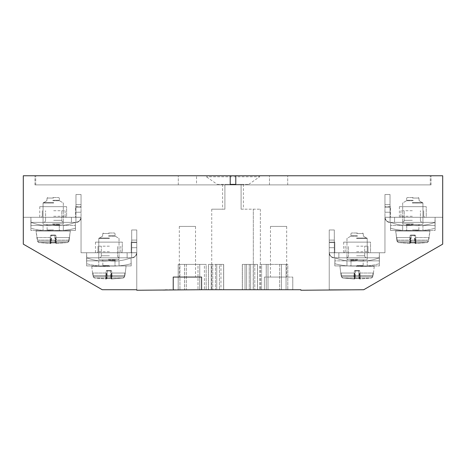 <?xml version="1.0" encoding="UTF-8"?>
<svg xmlns="http://www.w3.org/2000/svg" width="466" height="466" viewBox="0 0 466 466"><rect width="100%" height="100%" fill="white"/><g stroke="black" fill="none" stroke-linecap="round" stroke-linejoin="round"><path stroke-width="0.35" stroke-dasharray="2.33 1.75" d="M195.516 226.418L179.311 226.418L195.516 226.418L195.516 277.066L179.311 277.066L195.516 277.066M179.311 226.418L179.311 277.066M286.689 226.418L270.484 226.418L286.689 226.418L286.689 277.066L270.484 277.066L286.689 277.066M270.484 226.418L270.484 277.066M217.261 184.373L248.739 184.373L217.261 184.373L206.409 176.777L206.409 175.764L259.591 175.764L206.409 175.764M248.739 184.373L259.591 176.777L206.409 176.777L259.591 176.777L259.591 175.764M241.103 184.373L241.103 209.193L260.354 209.193L241.103 209.193L243.386 209.193L241.103 209.193L241.103 184.373L224.897 184.373L224.897 209.193L211.727 209.193L224.897 209.193L222.614 209.193L224.897 209.193L224.897 184.373L224.897 209.193L224.897 184.373L241.103 184.373L241.103 209.193L241.103 184.373M243.386 184.373L243.386 209.193M426.239 206.659L399.391 206.659L426.239 206.659L399.391 206.659L426.239 206.659L399.391 206.659L426.239 206.659L426.239 217.296L399.391 217.296L426.239 217.296L399.391 217.296L426.239 217.296L399.391 217.296L426.239 217.296L426.239 206.659L426.239 217.296M399.391 206.659L399.391 217.296M66.609 206.659L39.761 206.659L66.609 206.659L39.761 206.659L66.609 206.659L39.761 206.659L66.609 206.659L66.609 217.296L39.761 217.296L66.609 217.296L39.761 217.296L66.609 217.296L39.761 217.296L66.609 217.296L66.609 206.659L66.609 217.296M39.761 206.659L39.761 217.296M370.522 242.116L343.675 242.116L370.522 242.116L343.675 242.116L370.522 242.116L343.675 242.116L370.522 242.116L370.522 252.753L343.675 252.753L370.522 252.753L343.675 252.753L370.522 252.753L343.675 252.753L370.522 252.753L370.522 242.116L370.522 252.753M343.675 242.116L343.675 252.753M122.325 242.116L95.478 242.116L122.325 242.116L95.478 242.116L122.325 242.116L95.478 242.116L122.325 242.116L122.325 252.753L95.478 252.753L122.325 252.753L95.478 252.753L122.325 252.753L95.478 252.753L122.325 252.753L122.325 242.116L122.325 252.753M95.478 242.116L95.478 252.753M199.739 264.403L199.739 289.73L206.147 289.73L178.193 289.73L206.147 289.73L199.739 289.73L199.739 264.403L199.768 289.73L199.739 264.403L206.147 264.403L199.739 264.403M220.966 264.403L220.966 289.73L223.622 289.73L208.488 289.73L223.686 289.73L208.488 289.73L223.622 289.73L220.966 289.73L220.966 264.403L223.686 264.403L223.686 289.73L223.686 264.403L220.966 264.403M249.246 264.403L249.246 289.73L242.314 289.73L257.512 289.73L242.314 289.73L249.246 289.73L249.246 264.403L257.512 264.403L257.512 289.73L257.512 264.403L249.246 264.403M268.008 264.403L268.008 289.73L259.853 289.73L287.807 289.73L259.853 289.73L268.008 289.73L268.008 264.403L281.429 264.403L281.429 289.73L281.429 264.403L268.008 264.403M281.4 264.403L281.4 289.73L281.4 264.403L287.807 264.403L279.652 264.403L279.652 289.73L279.652 264.403L259.853 264.403L261.601 264.403L261.601 289.73L261.601 264.403L259.853 264.403L259.853 289.73L259.853 264.403L266.261 264.403L266.261 289.73L266.232 264.403L286.06 264.403L286.06 289.73L286.06 264.403L287.807 264.403L287.807 289.73L287.807 264.403L281.4 264.403M254.791 264.403L254.791 289.73L254.791 264.403L257.448 264.403L250.58 264.403L250.58 289.73L250.58 264.403L242.314 264.403L246.59 264.403L246.59 289.73L246.59 264.403L242.378 264.403L242.378 289.73L242.378 264.403L245.034 264.403L245.034 289.73L245.034 264.403L242.314 264.403L253.236 264.403L253.236 289.73L253.236 264.403L257.448 264.403L257.448 289.73L257.448 264.403L254.791 264.403L257.512 264.403L254.791 264.403M215.42 264.403L215.42 289.73L215.42 264.403L208.552 264.403L211.209 264.403L211.209 289.73L211.209 264.403L223.622 264.403L223.622 289.73L223.622 264.403L219.41 264.403L219.41 289.73L219.41 264.403L216.754 264.403L216.754 289.73L216.754 264.403L208.488 264.403L211.209 264.403L208.552 264.403L208.552 289.73L208.552 264.403L212.764 264.403L212.764 289.73L212.764 264.403L223.686 264.403L215.42 264.403M186.348 264.403L186.348 289.73L186.348 264.403L178.193 264.403L184.6 264.403L184.6 289.73L184.6 264.403L206.147 264.403L206.147 289.73L206.147 264.403L204.399 264.403L204.399 289.73L204.399 264.403L197.992 264.403L197.992 289.73L197.992 264.403L178.193 264.403L178.193 289.73L178.193 264.403L179.94 264.403L179.94 289.73L179.94 264.403L199.768 264.403L186.348 264.403M253.312 289.73L211.727 289.73L253.312 289.73L253.312 209.193L253.312 289.73M165.127 289.73L300.873 289.73L300.873 290.236L363.742 289.73L442.7 244.143L363.742 289.73L442.7 244.143L363.742 289.73L442.7 244.143L363.742 289.73L442.7 244.143L442.7 175.764L235.784 175.764L431.05 175.764L235.784 175.764L235.784 184.373L230.216 184.373L230.216 175.764L23.3 175.764L23.3 244.143L102.258 289.73L136.759 289.73L102.258 289.73L23.3 244.143L102.258 289.73L23.3 244.143L102.258 289.73L23.3 244.143L102.258 289.73L136.759 289.73L102.258 289.73L136.759 289.73L102.258 289.73L136.759 289.73L136.759 290.236L165.127 290.236L165.127 289.73M329.241 289.73L363.742 289.73L329.241 289.73L363.742 289.73L329.241 289.73L363.742 289.73L329.241 289.73L329.241 252.753L384.957 252.753L329.241 252.753L329.241 289.73M442.7 217.296L442.7 244.143L442.7 217.296L442.7 244.143L442.7 217.296L442.7 244.143L442.7 217.296L384.957 217.296L442.7 217.296L384.957 217.296L384.957 252.753L329.241 252.753L384.957 252.753L329.241 252.753L384.957 252.753L384.957 217.296L442.7 217.296L384.957 217.296L384.957 252.753L384.957 217.296L442.7 217.296M23.3 217.296L23.3 244.143L23.3 217.296L23.3 244.143L23.3 217.296L23.3 244.143L23.3 217.296L81.043 217.296L81.043 252.753L136.759 252.753L81.043 252.753L136.759 252.753L136.759 289.73L136.759 252.753L136.759 289.73L136.759 252.753L136.759 289.73L136.759 252.753L81.043 252.753L136.759 252.753L81.043 252.753L81.043 217.296L23.3 217.296L81.043 217.296L81.043 252.753L81.043 217.296L23.3 217.296M230.216 184.373L235.784 184.373L235.784 175.764L430.293 175.764L235.784 175.764L235.784 184.373L230.216 184.373L235.784 184.373L235.784 175.764L235.784 184.373L235.784 175.764L230.216 175.764L230.216 184.373L230.216 175.764L230.216 184.373L230.216 175.764L35.707 175.764L230.216 175.764L230.216 184.373L235.784 184.373L230.216 184.373L230.216 175.764M292.77 277.066L292.77 289.73L292.77 277.066L264.403 277.066L292.77 277.066M264.403 277.066L264.403 289.73L264.403 277.066M260.354 209.193L260.354 289.73L260.354 209.193M201.597 289.73L201.597 277.066L173.23 277.066L173.23 289.73M136.759 242.116L136.759 252.753L136.759 242.116L136.759 252.753L136.759 242.116L136.759 252.753L136.759 242.116L131.191 242.116L136.759 242.116L131.191 242.116L131.191 252.753L131.191 242.116L136.759 242.116L131.191 242.116L131.191 252.753L131.191 242.116L136.759 242.116M81.043 217.296L81.043 252.753L81.043 217.296L75.475 217.296L81.043 217.296L75.475 217.296L81.043 217.296L75.475 217.296L81.043 217.296L81.043 206.659L81.043 217.296M329.241 242.116L329.241 252.753L329.241 242.116L329.241 252.753L329.241 242.116L329.241 252.753L329.241 242.116L334.809 242.116L329.241 242.116L334.809 242.116L334.809 252.753L334.809 242.116L329.241 242.116L334.809 242.116L334.809 252.753L334.809 242.116L329.241 242.116M384.957 217.296L384.957 252.753L384.957 217.296L390.525 217.296L384.957 217.296L390.525 217.296L384.957 217.296L390.525 217.296L384.957 217.296L384.957 206.659L384.957 217.296M131.191 242.116L131.191 252.753L131.191 242.116M334.809 242.116L334.809 252.753L334.809 242.116M75.475 206.659L81.043 206.659L75.475 206.659L75.475 217.296L75.475 206.659L81.043 206.659L75.475 206.659L75.475 217.296L75.475 206.659L81.043 206.659L75.475 206.659L75.475 217.296L75.475 206.659M390.525 206.659L384.957 206.659L390.525 206.659L390.525 217.296L390.525 206.659L384.957 206.659L390.525 206.659L390.525 217.296L390.525 206.659L384.957 206.659L390.525 206.659L390.525 217.296L390.525 206.659M431.05 184.88L431.05 175.764L431.05 184.88L34.95 184.88L431.05 184.88M34.95 184.88L34.95 175.764L34.95 184.88M196.53 184.88L430.293 184.88L35.707 184.88L196.53 184.88L196.53 175.764L196.53 184.88M430.293 184.88L430.293 175.764L430.293 184.88M178.297 184.88L178.297 175.764L178.297 184.88M35.707 184.88L35.707 175.764L35.707 184.88M269.47 184.88L269.47 175.764L269.47 184.88M287.703 184.88L287.703 175.764L287.703 184.88M235.784 184.373L235.784 175.764M356.589 252.753L369.002 252.753L356.589 252.753M356.589 257.82L366.725 257.82L356.589 257.82M356.589 246.17L367.989 246.17L356.589 246.17M329.241 247.696L329.241 229.965L329.241 247.696L334.303 247.696L334.303 252.706L334.303 229.965L334.303 252.706L329.241 252.706L379.382 252.753L334.355 252.753L334.355 257.82L338.864 257.82L338.864 252.753L379.382 252.753L334.355 252.753L334.303 229.965L334.303 247.696L329.241 247.696L329.241 252.706C330.114 256.323 331.821 258.03 334.355 257.82L334.355 252.753L338.864 252.753L338.864 257.82L379.382 257.82L338.864 257.82L338.864 252.753L338.864 257.82L334.355 257.82C330.761 256.982 329.054 255.275 329.241 252.706L329.241 229.965L334.303 229.965L334.303 242.629L334.303 229.965L329.241 229.965L334.303 229.965L329.241 229.965L329.241 242.629L334.303 242.629L329.241 242.629L329.241 229.965L329.241 247.696L334.303 247.696L329.241 247.696M379.382 257.82L379.382 252.753L379.382 260.861L357.096 260.861C349.442 261.56 342.067 260.546 334.972 257.82L334.809 263.698C342.091 265.69 349.523 266.435 357.096 265.923C364.651 266.435 372.084 265.696 379.382 263.698L379.382 265.923L334.809 265.923L334.809 263.698C342.091 265.69 349.523 266.435 357.096 265.923C364.651 266.435 372.084 265.696 379.382 263.698L379.225 257.82C372.165 260.546 364.791 261.56 357.096 260.861L334.809 260.861L379.382 260.861L379.382 257.82L338.864 257.82L338.864 252.753L338.864 257.82L379.382 257.82L379.382 252.753L379.225 257.82C372.165 260.546 364.791 261.56 357.096 260.861C349.442 261.56 342.067 260.546 334.972 257.82L334.809 265.923L357.096 265.923C364.651 266.435 372.084 265.696 379.382 263.698L379.382 257.82L379.382 260.861L357.096 260.861C349.442 261.56 342.067 260.546 334.972 257.82L334.809 263.698C342.091 265.69 349.523 266.435 357.096 265.923L334.809 265.923L334.809 263.698C342.091 265.69 349.523 266.435 357.096 265.923C364.651 266.435 372.084 265.696 379.382 263.698L379.382 265.923L334.809 265.923L334.972 257.82C342.067 260.546 349.442 261.56 357.096 260.861L334.809 260.861L379.382 260.861L379.382 257.82M367.225 260.861L367.225 265.923L346.966 265.923L367.225 265.923L346.966 265.923L367.225 265.923L367.225 260.861L346.966 260.861L346.966 265.923L346.966 260.861L367.225 260.861M357.393 233L351.527 233L357.393 233M356.589 259.847L366.725 259.847L356.589 259.847M357.445 259.847L350.514 259.847L357.445 259.847M357.445 265.923L350.514 265.923L357.445 265.923M356.222 265.923L373.749 265.923L356.222 265.923M341.415 275.563L341.555 276.658L342.865 277.981L354.702 278.988L355.168 278.353L360.23 278.353L359.758 278.988L371.594 277.981L372.911 276.658L373.045 275.563L359.758 275.563L359.536 273.029L373.447 273.029L359.274 273.029L373.365 273.029L373.045 275.557L359.758 275.563A0.507 0.507 90 0 1 359.758 275.581L360.23 275.581A0.507 0.507 -90 0 0 360.23 275.563L359.758 275.563L359.536 273.029L359.496 275.563L353.968 275.563L354.434 275.563L354.661 273.029L340.751 273.029L354.923 273.029L340.832 273.029L341.287 276.658L341.147 275.563L354.434 275.563L354.661 273.029L354.702 275.563L359.758 275.54A0.507 0.507 90 0 1 359.758 275.581L360.23 275.581A0.507 0.507 -90 0 0 360.23 275.563L359.804 270.956L359.274 270.496L354.923 270.496L354.393 270.956L353.968 275.563L354.434 275.563L341.147 275.563L340.751 273.029L354.923 273.029L354.702 278.988L355.168 278.353L355.168 275.563L360.23 275.563L359.804 270.956L359.274 270.496L354.923 270.496L359.274 270.496L356.03 270.496L355.552 270.956L355.168 275.563L354.702 275.563L354.702 278.988L342.865 277.981L371.594 277.981L372.911 276.658L373.365 273.029L359.274 273.029L359.496 278.988L359.024 278.353L353.968 278.353L354.434 278.988L342.597 277.981L341.287 276.658L342.597 277.981L354.434 278.988L354.434 275.563L354.434 278.988L353.968 278.353L353.968 275.563L353.968 278.353L359.024 278.353L359.024 275.563L353.968 275.563L354.393 270.956L358.645 270.956L359.024 275.563L359.496 275.563L359.496 278.988L359.024 278.353L358.645 270.956L358.168 270.496L358.645 270.956L359.804 270.956L355.552 270.956L355.168 278.353L360.23 278.353L360.23 275.581L360.23 278.353L359.758 278.988L359.758 275.581L359.758 278.988L371.594 277.981L342.865 277.981L341.555 276.658L372.911 276.658L341.555 276.658L341.095 273.029L341.415 275.563L354.702 275.563L341.415 275.563M372.643 276.658L371.326 277.981L359.496 278.988L371.326 277.981L342.597 277.981L371.326 277.981L372.643 276.658L341.287 276.658L372.643 276.658L373.103 273.029L372.777 275.563L359.496 275.563L372.777 275.563L372.643 276.658M412.311 217.296L399.898 217.296L412.311 217.296M412.311 222.364L402.175 222.364L412.311 222.364M412.311 210.714L400.911 210.714L412.311 210.714M384.957 212.24L384.957 194.508L384.957 212.24L390.025 212.24L390.025 217.249L390.025 194.508L390.025 217.249L384.957 217.249L435.104 217.296L390.071 217.296L390.071 222.364L394.58 222.364L394.58 217.296L435.104 217.296L390.071 217.296L390.025 194.508L390.025 212.24L384.957 212.24L384.957 217.249C385.831 220.872 387.537 222.573 390.071 222.364L390.071 217.296L394.58 217.296L394.58 222.364L435.104 222.364L394.58 222.364L394.58 217.296L394.58 222.364L390.071 222.364C386.477 221.525 384.77 219.818 384.957 217.249L384.957 194.508L390.025 194.508L390.025 207.172L390.025 194.508L384.957 194.508L390.025 194.508L384.957 194.508L384.957 207.172L390.025 207.172L384.957 207.172L384.957 194.508L384.957 212.24L390.025 212.24L384.957 212.24M435.104 222.364L435.104 217.296L435.104 225.404L412.818 225.404C405.164 226.103 397.783 225.095 390.689 222.364L390.525 228.241C397.807 230.233 405.239 230.979 412.818 230.466C420.367 230.985 427.8 230.239 435.104 228.241L435.104 230.466L390.525 230.466L390.525 228.241C397.807 230.233 405.239 230.979 412.818 230.466C420.367 230.985 427.8 230.239 435.104 228.241L434.941 222.364C427.881 225.09 420.507 226.103 412.818 225.404L390.525 225.404L435.104 225.404L435.104 222.364L394.58 222.364L394.58 217.296L394.58 222.364L435.104 222.364L435.104 217.296L434.941 222.364C427.881 225.09 420.507 226.103 412.818 225.404C405.164 226.103 397.783 225.095 390.689 222.364L390.525 230.466L412.818 230.466C420.367 230.985 427.8 230.239 435.104 228.241L435.104 222.364L435.104 225.404L412.818 225.404C405.164 226.103 397.783 225.095 390.689 222.364L390.525 228.241C397.807 230.233 405.239 230.979 412.818 230.466L390.525 230.466L390.525 228.241C397.807 230.233 405.239 230.979 412.818 230.466C420.367 230.985 427.8 230.239 435.104 228.241L435.104 230.466L390.525 230.466L390.689 222.364C397.783 225.095 405.164 226.103 412.818 225.404L390.525 225.404L435.104 225.404L435.104 222.364M422.947 225.404L422.947 230.466L402.682 230.466L422.947 230.466L402.682 230.466L422.947 230.466L422.947 225.404L402.682 225.404L402.682 230.466L402.682 225.404L422.947 225.404M413.109 197.543L407.243 197.543L413.109 197.543M412.305 224.391L422.441 224.391L412.305 224.391M413.161 224.391L406.23 224.391L413.161 224.391M413.161 230.466L406.23 230.466L413.161 230.466M411.938 230.466L429.466 230.466L411.938 230.466M397.131 240.107L397.271 241.202L398.587 242.524L410.418 243.532L410.89 242.897L415.946 242.897L415.48 243.532L427.31 242.524L428.627 241.202L428.761 240.107L415.48 240.107A0.507 0.507 90 0 1 415.48 240.124L415.946 240.124A0.507 0.507 -90 0 0 415.946 240.107L415.474 240.083L415.253 237.573L429.163 237.573L414.99 237.573L429.081 237.573L428.761 240.107L415.48 240.107A0.507 0.507 90 0 1 415.48 240.124L415.946 240.124A0.507 0.507 -90 0 0 415.946 240.107L428.767 240.101L428.627 241.202L427.31 242.524L415.48 243.532L415.48 240.124L415.48 243.532L415.946 242.897L415.946 240.124L415.946 242.897L413.418 242.926L410.89 242.897L410.89 240.107L415.946 240.107L410.418 240.107L410.418 243.532L410.89 242.897L411.268 235.499L410.89 240.107L410.418 240.107L410.418 243.532L398.587 242.524L427.31 242.524L398.587 242.524L397.271 241.202L428.627 241.202L397.271 241.202L396.811 237.573L410.639 237.573L396.467 237.573L410.639 237.573L410.418 240.107L397.131 240.107L395.663 231.037L429.967 231.037L395.663 231.037L429.967 231.037L395.663 231.037L396.164 230.466L395.663 231.037L397.003 241.202L396.869 240.107L410.15 240.107L410.377 237.573L396.549 237.573L396.869 240.107L410.15 240.107L410.639 237.573L410.418 240.107L397.131 240.107M398.319 242.524L397.003 241.202L398.319 242.524L410.15 243.532L410.15 240.107L409.684 240.107L410.15 240.107L410.15 243.532L398.319 242.524L412.043 242.524L398.319 242.524M428.359 241.202L427.048 242.524L415.212 243.532L414.746 242.897L409.684 242.897L410.15 243.532L409.684 242.897L409.684 240.107L414.746 240.107L409.684 240.107L410.109 235.499L409.684 242.897L414.746 242.897L414.746 240.107L415.212 240.107L415.212 243.532L414.746 242.897L414.361 235.499L413.884 235.039L410.639 235.039L410.109 235.499L414.361 235.499L414.746 240.107L415.212 240.107L415.212 243.532L427.048 242.524L412.043 242.524L427.048 242.524L428.359 241.202L397.003 241.202L428.359 241.202L428.819 237.573L414.99 237.573L415.212 240.107L428.499 240.107L428.359 241.202M415.521 235.499L415.946 240.083L415.521 235.499L414.99 235.039L410.639 235.039L414.99 235.039L413.884 235.039L414.361 235.499L415.521 235.499L414.99 235.039L411.746 235.039L411.268 235.499L410.109 235.499L415.521 235.499L410.109 235.499L410.639 235.039L411.746 235.039L411.268 235.499L415.521 235.499M384.957 217.249L390.025 217.249L384.957 217.249C385.831 220.872 387.537 222.573 390.071 222.364L394.58 222.364L394.58 217.296L394.58 222.364L390.071 222.364L390.071 217.296L390.071 222.364C386.477 221.525 384.77 219.818 384.957 217.249M390.025 204.638L390.025 207.172L390.025 204.638L384.957 204.638L390.025 204.638M384.957 194.508L390.025 194.508L384.957 194.508M384.957 207.172L390.025 207.172L384.957 207.172M435.104 222.515L434.941 222.364C427.881 225.09 420.507 226.103 412.818 225.404C420.507 226.103 427.881 225.09 434.941 222.364L435.104 228.241L435.104 222.515M428.499 240.107L429.967 231.037L429.466 230.466L429.967 231.037L428.767 240.101L415.48 240.101L414.99 237.573L415.212 240.107L428.499 240.107M53.689 217.296L66.102 217.296L53.689 217.296M53.689 222.364L63.825 222.364L53.689 222.364M53.689 210.714L65.089 210.714L53.689 210.714M81.043 212.24L81.043 194.508L81.043 212.24L75.975 212.24L75.975 217.249L75.975 194.508L75.975 217.249L81.043 217.249L30.896 217.296L75.929 217.296L75.929 222.364L71.42 222.364L71.42 217.296L30.896 217.296L75.929 217.296L75.975 194.508L75.975 212.24L81.043 212.24L81.043 217.249C80.169 220.872 78.463 222.573 75.929 222.364L75.929 217.296L71.42 217.296L71.42 222.364L30.896 222.364L71.42 222.364L71.42 217.296L71.42 222.364L75.929 222.364C79.523 221.525 81.23 219.818 81.043 217.249L81.043 194.508L75.975 194.508L75.975 207.172L75.975 194.508L81.043 194.508L75.975 194.508L81.043 194.508L81.043 207.172L75.975 207.172L81.043 207.172L81.043 194.508L81.043 212.24L75.975 212.24L81.043 212.24M30.896 222.364L30.896 217.296L30.896 225.404L53.182 225.404C60.836 226.103 68.217 225.095 75.311 222.364L75.475 228.241C68.193 230.233 60.761 230.979 53.182 230.466C45.633 230.985 38.2 230.239 30.896 228.241L30.896 230.466L75.475 230.466L75.475 228.241C68.193 230.233 60.761 230.979 53.182 230.466C45.633 230.985 38.2 230.239 30.896 228.241L31.059 222.364C38.119 225.09 45.493 226.103 53.182 225.404L75.475 225.404L30.896 225.404L30.896 222.364L71.42 222.364L71.42 217.296L71.42 222.364L30.896 222.364L30.896 217.296L31.059 222.364C38.119 225.09 45.493 226.103 53.182 225.404C60.836 226.103 68.217 225.095 75.311 222.364L75.475 230.466L53.182 230.466C45.633 230.985 38.2 230.239 30.896 228.241L30.896 222.364L30.896 225.404L53.182 225.404C60.836 226.103 68.217 225.095 75.311 222.364L75.475 228.241C68.193 230.233 60.761 230.979 53.182 230.466L75.475 230.466L75.475 228.241C68.193 230.233 60.761 230.979 53.182 230.466C45.633 230.985 38.2 230.239 30.896 228.241L30.896 230.466L75.475 230.466L75.311 222.364C68.217 225.095 60.836 226.103 53.182 225.404L75.475 225.404L30.896 225.404L30.896 222.364M43.053 225.404L43.053 230.466L63.318 230.466L43.053 230.466L63.318 230.466L43.053 230.466L43.053 225.404L63.318 225.404L63.318 230.466L63.318 225.404L43.053 225.404M52.891 197.543L58.757 197.543L52.891 197.543M53.695 224.391L43.559 224.391L53.695 224.391M52.839 224.391L59.77 224.391L52.839 224.391M52.839 230.466L59.77 230.466L52.839 230.466M54.062 230.466L36.534 230.466L54.062 230.466M68.869 240.107L68.729 241.202L67.413 242.524L55.582 243.532L55.11 242.897L50.054 242.897L50.52 243.532L38.69 242.524L37.373 241.202L37.239 240.107L50.52 240.107A0.507 0.507 -90 0 0 50.52 240.124L50.054 240.124A0.507 0.507 90 0 1 50.054 240.107L50.526 240.083L50.747 237.573L36.837 237.573L51.01 237.573L36.919 237.573L37.239 240.107L50.52 240.107A0.507 0.507 -90 0 0 50.52 240.124L50.054 240.124A0.507 0.507 90 0 1 50.054 240.107L37.233 240.101L37.373 241.202L38.69 242.524L50.52 243.532L50.52 240.124L50.52 243.532L50.054 242.897L50.054 240.124L50.054 242.897L52.582 242.926L55.11 242.897L55.11 240.107L50.054 240.107L55.582 240.107L55.582 243.532L55.11 242.897L54.732 235.499L55.11 240.107L55.582 240.107L55.582 243.532L67.413 242.524L38.69 242.524L67.413 242.524L68.729 241.202L37.373 241.202L68.729 241.202L69.189 237.573L55.361 237.573L69.533 237.573L55.361 237.573L55.582 240.107L68.869 240.107L70.337 231.037L36.033 231.037L70.337 231.037L36.033 231.037L70.337 231.037L69.836 230.466L70.337 231.037L68.997 241.202L69.131 240.107L55.85 240.107L55.623 237.573L69.451 237.573L69.131 240.107L55.85 240.107L55.361 237.573L55.582 240.107L68.869 240.107M67.681 242.524L68.997 241.202L67.681 242.524L55.85 243.532L55.85 240.107L56.316 240.107L55.85 240.107L55.85 243.532L67.681 242.524L53.957 242.524L67.681 242.524M37.641 241.202L38.952 242.524L50.788 243.532L51.254 242.897L56.316 242.897L55.85 243.532L56.316 242.897L56.316 240.107L51.254 240.107L56.316 240.107L55.891 235.499L56.316 242.897L51.254 242.897L51.254 240.107L50.788 240.107L50.788 243.532L51.254 242.897L51.639 235.499L52.116 235.039L55.361 235.039L55.891 235.499L51.639 235.499L51.254 240.107L50.788 240.107L50.788 243.532L38.952 242.524L53.957 242.524L38.952 242.524L37.641 241.202L68.997 241.202L37.641 241.202L37.181 237.573L51.01 237.573L50.788 240.107L37.501 240.107L37.641 241.202M50.479 235.499L50.054 240.083L50.479 235.499L51.01 235.039L55.361 235.039L51.01 235.039L52.116 235.039L51.639 235.499L50.479 235.499L51.01 235.039L54.254 235.039L54.732 235.499L55.891 235.499L50.479 235.499L55.891 235.499L55.361 235.039L54.254 235.039L54.732 235.499L50.479 235.499M329.241 252.706L334.303 252.706L329.241 252.706C330.114 256.323 331.821 258.03 334.355 257.82L338.864 257.82L338.864 252.753L338.864 257.82L334.355 257.82L334.355 252.753L334.355 257.82C330.761 256.982 329.054 255.275 329.241 252.706M334.303 240.095L334.303 242.629L334.303 240.095L329.241 240.095L334.303 240.095M329.241 229.965L334.303 229.965L329.241 229.965M329.241 242.629L334.303 242.629L329.241 242.629M379.382 257.972L379.225 257.82C372.165 260.546 364.791 261.56 357.096 260.861C364.791 261.56 372.165 260.546 379.225 257.82L379.382 263.698L379.382 257.972M359.758 275.54L373.045 275.557L359.758 275.557M354.923 270.496L354.393 270.956L359.804 270.956L354.393 270.956L355.552 270.956L356.03 270.496L354.923 270.496M81.043 217.249L75.975 217.249L81.043 217.249C80.169 220.872 78.463 222.573 75.929 222.364L71.42 222.364L71.42 217.296L71.42 222.364L75.929 222.364L75.929 217.296L75.929 222.364C79.523 221.525 81.23 219.818 81.043 217.249M75.975 204.638L75.975 207.172L75.975 204.638L81.043 204.638L75.975 204.638M81.043 194.508L75.975 194.508L81.043 194.508M81.043 207.172L75.975 207.172L81.043 207.172M30.896 222.515L31.059 222.364C38.119 225.09 45.493 226.103 53.182 225.404C45.493 226.103 38.119 225.09 31.059 222.364L30.896 228.241L30.896 222.515M37.501 240.107L36.033 231.037L36.534 230.466L36.033 231.037L37.233 240.101L50.52 240.101L51.01 237.573L50.788 240.107L37.501 240.107M109.411 252.753L96.998 252.753L109.411 252.753M109.411 257.82L99.275 257.82L109.411 257.82M109.411 246.17L98.011 246.17L109.411 246.17M136.759 247.696L136.759 229.965L136.759 247.696L131.697 247.696L131.697 252.706L131.697 229.965L131.697 252.706L136.759 252.706L86.618 252.753L131.645 252.753L131.645 257.82L127.136 257.82L127.136 252.753L86.618 252.753L131.645 252.753L131.697 229.965L131.697 247.696L136.759 247.696L136.759 252.706C135.886 256.323 134.179 258.03 131.645 257.82L131.645 252.753L127.136 252.753L127.136 257.82L86.618 257.82L127.136 257.82L127.136 252.753L127.136 257.82L131.645 257.82C135.239 256.982 136.946 255.275 136.759 252.706L136.759 229.965L131.697 229.965L131.697 242.629L131.697 229.965L136.759 229.965L131.697 229.965L136.759 229.965L136.759 242.629L131.697 242.629L136.759 242.629L136.759 229.965L136.759 247.696L131.697 247.696L136.759 247.696M86.618 257.82L86.618 252.753L86.618 260.861L108.904 260.861C116.558 261.56 123.933 260.546 131.028 257.82L131.191 263.698C123.909 265.69 116.477 266.435 108.904 265.923C101.349 266.435 93.916 265.696 86.618 263.698L86.618 265.923L131.191 265.923L131.191 263.698C123.909 265.69 116.477 266.435 108.904 265.923C101.349 266.435 93.916 265.696 86.618 263.698L86.775 257.82C93.835 260.546 101.209 261.56 108.904 260.861L86.618 260.861L86.618 257.82L127.136 257.82L127.136 252.753L127.136 257.82L86.618 257.82L86.618 252.753L86.775 257.82C93.835 260.546 101.209 261.56 108.904 260.861C116.558 261.56 123.933 260.546 131.028 257.82L131.191 265.923L86.618 265.923L108.904 265.923C101.349 266.435 93.916 265.696 86.618 263.698L86.618 257.82L86.618 260.861L108.904 260.861C116.558 261.56 123.933 260.546 131.028 257.82L131.191 263.698C123.909 265.69 116.477 266.435 108.904 265.923L131.191 265.923L131.191 263.698C123.909 265.69 116.477 266.435 108.904 265.923C101.349 266.435 93.916 265.696 86.618 263.698L86.618 265.923L131.191 265.923L131.028 257.82C123.933 260.546 116.558 261.56 108.904 260.861L86.618 260.861L86.618 257.82M98.775 260.861L98.775 265.923L119.034 265.923L98.775 265.923L119.034 265.923L98.775 265.923L98.775 260.861L119.034 260.861L119.034 265.923L119.034 260.861L98.775 260.861M108.607 233L114.473 233L108.607 233M109.411 259.847L99.275 259.847L109.411 259.847M108.555 259.847L115.486 259.847L108.555 259.847M108.555 265.923L115.486 265.923L108.555 265.923M109.778 265.923L92.251 265.923L109.778 265.923M124.585 275.563L124.445 276.658L123.135 277.981L111.298 278.988L110.832 278.353L105.77 278.353L106.242 278.988L94.406 277.981L93.089 276.658L92.955 275.563L106.242 275.563L106.464 273.029L92.553 273.029L106.726 273.029L92.635 273.029L92.955 275.557L106.242 275.563A0.507 0.507 -90 0 0 106.242 275.581L105.77 275.581A0.507 0.507 90 0 1 105.77 275.563L106.242 275.563L106.464 273.029L106.504 275.563L112.032 275.563L111.566 275.563L111.339 273.029L125.249 273.029L111.077 273.029L125.168 273.029L124.713 276.658L124.853 275.563L111.566 275.563L111.339 273.029L111.298 275.563L106.242 275.54A0.507 0.507 -90 0 0 106.242 275.581L105.77 275.581A0.507 0.507 90 0 1 105.77 275.563L106.196 270.956L106.726 270.496L111.077 270.496L111.607 270.956L112.032 275.563L111.566 275.563L124.853 275.563L125.249 273.029L111.077 273.029L111.298 278.988L110.832 278.353L110.832 275.563L105.77 275.563L106.196 270.956L106.726 270.496L111.077 270.496L106.726 270.496L109.97 270.496L110.448 270.956L110.832 275.563L111.298 275.563L111.298 278.988L123.135 277.981L94.406 277.981L93.089 276.658L92.635 273.029L106.726 273.029L106.504 278.988L106.976 278.353L112.032 278.353L111.566 278.988L123.403 277.981L124.713 276.658L123.403 277.981L111.566 278.988L111.566 275.563L111.566 278.988L112.032 278.353L112.032 275.563L112.032 278.353L106.976 278.353L106.976 275.563L112.032 275.563L111.607 270.956L107.355 270.956L106.976 275.563L106.504 275.563L106.504 278.988L106.976 278.353L107.355 270.956L107.832 270.496L107.355 270.956L106.196 270.956L110.448 270.956L110.832 278.353L105.77 278.353L105.77 275.581L105.77 278.353L106.242 278.988L106.242 275.581L106.242 278.988L94.406 277.981L123.135 277.981L124.445 276.658L93.089 276.658L124.445 276.658L124.905 273.029L124.585 275.563L111.298 275.563L124.585 275.563M93.357 276.658L94.674 277.981L106.504 278.988L94.674 277.981L123.403 277.981L94.674 277.981L93.357 276.658L124.713 276.658L93.357 276.658L92.897 273.029L93.223 275.563L106.504 275.563L93.223 275.563L93.357 276.658M136.759 252.706L131.697 252.706L136.759 252.706C135.886 256.323 134.179 258.03 131.645 257.82L127.136 257.82L127.136 252.753L127.136 257.82L131.645 257.82L131.645 252.753L131.645 257.82C135.239 256.982 136.946 255.275 136.759 252.706M131.697 240.095L131.697 242.629L131.697 240.095L136.759 240.095L131.697 240.095M136.759 229.965L131.697 229.965L136.759 229.965M136.759 242.629L131.697 242.629L136.759 242.629M86.618 257.972L86.775 257.82C93.835 260.546 101.209 261.56 108.904 260.861C101.209 261.56 93.835 260.546 86.775 257.82L86.618 263.698L86.618 257.972M106.242 275.54L92.955 275.557L106.242 275.557M111.077 270.496L111.607 270.956L106.196 270.956L111.607 270.956L110.448 270.956L109.97 270.496L111.077 270.496M356.589 251.739L367.989 251.739L356.589 251.739M356.589 255.793L364.697 255.793L356.589 255.793M356.775 233.507L363.177 233.507L356.775 233.507M357.416 235.732L351.02 235.732L357.416 235.732M357.434 236.18L350.752 236.18L357.434 236.18M356.577 238.039L366.958 238.039L356.577 238.039M356.566 238.487L367.225 238.487L356.566 238.487M357.632 259.341L346.966 259.341L357.632 259.341M357.416 260.354L351.02 260.354L357.416 260.354M356.775 265.416L363.177 265.416L356.775 265.416M356.193 266.494L374.25 266.494L356.193 266.494M412.311 216.282L400.911 216.282L412.311 216.282M412.311 220.336L404.203 220.336L412.311 220.336M412.497 198.05L418.893 198.05L412.497 198.05M413.138 200.275L406.736 200.275L413.138 200.275M413.15 200.724L406.469 200.724L413.15 200.724M412.293 202.582L422.674 202.582L412.293 202.582M412.282 203.03L422.947 203.03L412.282 203.03M413.348 223.884L402.682 223.884L413.348 223.884M413.138 224.897L406.736 224.897L413.138 224.897M412.497 229.959L418.893 229.959L412.497 229.959M53.689 216.282L65.089 216.282L53.689 216.282M53.689 220.336L61.797 220.336L53.689 220.336M53.503 198.05L47.107 198.05L53.503 198.05M52.862 200.275L59.264 200.275L52.862 200.275M52.85 200.724L59.532 200.724L52.85 200.724M53.707 202.582L43.326 202.582L53.707 202.582M53.718 203.03L43.053 203.03L53.718 203.03M52.652 223.884L63.318 223.884L52.652 223.884M52.862 224.897L59.264 224.897L52.862 224.897M53.503 229.959L47.107 229.959L53.503 229.959M109.411 251.739L98.011 251.739L109.411 251.739M109.411 255.793L101.303 255.793L109.411 255.793M109.225 233.507L102.823 233.507L109.225 233.507M108.584 235.732L114.98 235.732L108.584 235.732M108.566 236.18L115.248 236.18L108.566 236.18M109.423 238.039L99.042 238.039L109.423 238.039M109.434 238.487L98.775 238.487L109.434 238.487M108.368 259.341L119.034 259.341L108.368 259.341M108.584 260.354L114.98 260.354L108.584 260.354M109.225 265.416L102.823 265.416L109.225 265.416M109.807 266.494L91.75 266.494L109.807 266.494M211.727 209.193L211.727 289.73M184.571 264.403L184.571 289.73L184.571 264.403M208.488 264.403L208.488 289.73L208.488 264.403M242.314 264.403L242.314 289.73L242.314 264.403M266.232 264.403L266.232 289.73L266.232 264.403M222.614 184.373L222.614 209.193M367.989 251.739L369.002 252.753L367.989 251.739L367.989 246.17L367.989 251.739M348.486 255.793C348.376 257.011 347.7 257.686 346.459 257.82C347.7 257.686 348.376 257.011 348.486 255.793L348.486 246.17L348.486 255.793M345.195 246.17L345.195 251.739L344.182 252.753L345.195 251.739L345.195 246.17M364.697 255.793L364.697 246.17L364.697 255.793C364.802 257.011 365.478 257.686 366.725 257.82C365.478 257.686 364.802 257.011 364.697 255.793M351.02 233.507L351.527 233L351.02 233.507L350.752 236.18L346.966 238.487L346.966 259.341L347.473 259.847L346.966 259.341L346.966 238.487L350.752 236.18L351.02 233.507M363.177 233.507L363.445 236.18L367.225 238.487L367.225 259.341L366.725 259.847L367.225 259.341L367.225 238.487L363.445 236.18L363.177 233.507L362.67 233L363.177 233.507M363.177 260.354L363.684 259.847L363.177 260.354L363.177 265.416L363.684 265.923L363.177 265.416L363.177 260.354M351.02 260.354L351.02 265.416L350.514 265.923L351.02 265.416L351.02 260.354L350.514 259.847L351.02 260.354M339.947 266.494L340.448 265.923L339.947 266.494L340.751 273.029L339.947 266.494M373.447 273.029L374.25 266.494L373.749 265.923L374.25 266.494L373.447 273.029M423.705 216.282L424.718 217.296L423.705 216.282L423.705 210.714L423.705 216.282M404.203 220.336C404.098 221.554 403.422 222.23 402.175 222.364C403.422 222.23 404.098 221.554 404.203 220.336L404.203 210.714L404.203 220.336M400.911 210.714L400.911 216.282L399.898 217.296L400.911 216.282L400.911 210.714M420.414 220.336L420.414 210.714L420.414 220.336C420.524 221.554 421.2 222.23 422.441 222.364C421.2 222.23 420.524 221.554 420.414 220.336M406.736 198.05L407.243 197.543L406.736 198.05L406.469 200.724L402.682 203.03L402.682 223.884L403.189 224.391L402.682 223.884L402.682 203.03L406.469 200.724L406.736 198.05M418.893 198.05L419.161 200.724L422.947 203.03L422.947 223.884L422.441 224.391L422.947 223.884L422.947 203.03L419.161 200.724L418.893 198.05L418.386 197.543L418.893 198.05M418.893 224.897L419.4 224.391L418.893 224.897L418.893 229.959L419.4 230.466L418.893 229.959L418.893 224.897M406.736 224.897L406.736 229.959L406.23 230.466L406.736 229.959L406.736 224.897L406.23 224.391L406.736 224.897M42.295 216.282L41.282 217.296L42.295 216.282L42.295 210.714L42.295 216.282M61.797 220.336C61.902 221.554 62.578 222.23 63.825 222.364C62.578 222.23 61.902 221.554 61.797 220.336L61.797 210.714L61.797 220.336M65.089 210.714L65.089 216.282L66.102 217.296L65.089 216.282L65.089 210.714M45.586 220.336L45.586 210.714L45.586 220.336C45.476 221.554 44.8 222.23 43.559 222.364C44.8 222.23 45.476 221.554 45.586 220.336M59.264 198.05L58.757 197.543L59.264 198.05L59.532 200.724L63.318 203.03L63.318 223.884L62.811 224.391L63.318 223.884L63.318 203.03L59.532 200.724L59.264 198.05M47.107 198.05L46.839 200.724L43.053 203.03L43.053 223.884L43.559 224.391L43.053 223.884L43.053 203.03L46.839 200.724L47.107 198.05L47.614 197.543L47.107 198.05M47.107 224.897L46.6 224.391L47.107 224.897L47.107 229.959L46.6 230.466L47.107 229.959L47.107 224.897M59.264 224.897L59.264 229.959L59.77 230.466L59.264 229.959L59.264 224.897L59.77 224.391L59.264 224.897M98.011 251.739L96.998 252.753L98.011 251.739L98.011 246.17L98.011 251.739M117.514 255.793C117.624 257.011 118.3 257.686 119.541 257.82C118.3 257.686 117.624 257.011 117.514 255.793L117.514 246.17L117.514 255.793M120.805 246.17L120.805 251.739L121.818 252.753L120.805 251.739L120.805 246.17M101.303 255.793L101.303 246.17L101.303 255.793C101.198 257.011 100.522 257.686 99.275 257.82C100.522 257.686 101.198 257.011 101.303 255.793M114.98 233.507L114.473 233L114.98 233.507L115.248 236.18L119.034 238.487L119.034 259.341L118.527 259.847L119.034 259.341L119.034 238.487L115.248 236.18L114.98 233.507M102.823 233.507L102.555 236.18L98.775 238.487L98.775 259.341L99.275 259.847L98.775 259.341L98.775 238.487L102.555 236.18L102.823 233.507L103.33 233L102.823 233.507M102.823 260.354L102.316 259.847L102.823 260.354L102.823 265.416L102.316 265.923L102.823 265.416L102.823 260.354M114.98 260.354L114.98 265.416L115.486 265.923L114.98 265.416L114.98 260.354L115.486 259.847L114.98 260.354M126.053 266.494L125.552 265.923L126.053 266.494L125.249 273.029L126.053 266.494M92.553 273.029L91.75 266.494L92.251 265.923L91.75 266.494L92.553 273.029"/><path stroke-width="0.7" d="M201.597 289.73L300.873 289.73L300.873 290.236L363.742 289.73L442.7 244.143L442.7 175.764L23.3 175.764L23.3 244.143L102.258 289.73L136.759 289.73L136.759 290.236L201.597 289.73L201.597 277.066L173.23 277.066L173.23 289.73M235.784 184.373L230.216 184.373L235.784 184.373L235.784 175.764M230.216 184.373L230.216 175.764"/></g></svg>
